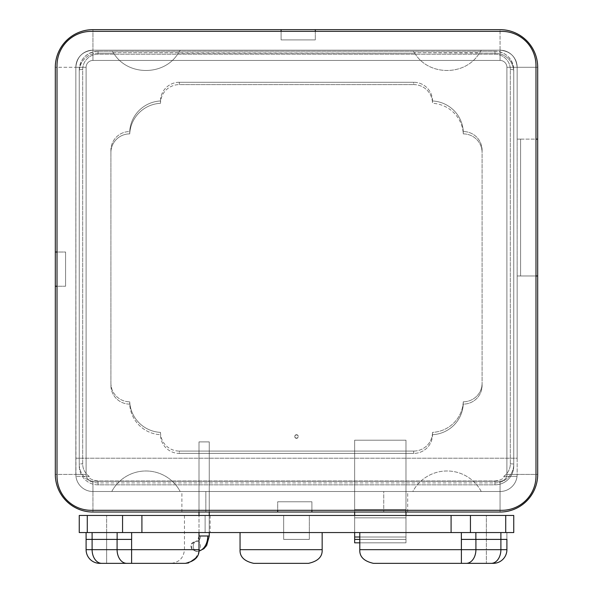 <?xml version="1.0" encoding="UTF-8"?>
<svg xmlns="http://www.w3.org/2000/svg" width="593" height="593" viewBox="0 0 593 593"><rect width="100%" height="100%" fill="white"/><g stroke="black" fill="none" stroke-linecap="round" stroke-linejoin="round"><path stroke-width="0.44" stroke-dasharray="2.96 2.22" d="M65.571 286.234L65.571 252.025L57.017 252.025L57.017 286.234L65.571 286.234L65.571 252.025L65.571 286.234L65.571 252.025L57.017 252.025L57.017 286.234L65.571 286.234M57.017 286.234L57.017 476.112A34.209 34.209 0 0 0 91.233 510.321L501.767 510.321A34.209 34.209 0 0 0 535.983 476.112L535.983 275.975L517.163 275.975L520.587 275.975L520.587 139.125L517.163 139.125L517.163 67.283C516.132 56.913 510.425 51.213 500.062 50.175L92.938 50.175C82.575 51.213 76.868 56.913 75.837 67.283L75.948 476.349A17.108 17.108 0 0 0 92.938 491.508L500.062 491.508A17.108 17.108 0 0 0 517.052 476.349L503.776 476.349C504.043 476.216 505.74 479.381 494.925 480.997L98.075 480.997C87.245 479.374 88.957 476.216 89.224 476.349L75.948 476.349L89.224 476.349A15.396 15.299 180 0 1 82.679 463.83L82.679 69.522A15.396 15.299 180 0 1 98.075 54.23L494.925 54.23A15.396 15.299 180 0 1 510.321 69.522L510.321 463.83A15.396 15.299 180 0 1 503.776 476.349L517.052 476.349L517.163 474.4L517.163 67.283C516.132 56.913 510.425 51.213 500.062 50.175L92.938 50.175L500.062 50.175A17.108 17.108 0 0 1 517.163 67.283L517.163 275.975L537.688 275.975L517.163 275.975L520.587 275.975L520.587 139.125L517.163 139.125L520.587 139.125L520.587 275.975L517.163 275.975L517.163 139.125L535.983 139.125L535.983 65.571A34.209 34.209 0 0 0 501.767 31.362L91.233 31.362A34.209 34.209 0 0 0 57.017 65.571L57.017 252.025L57.017 65.571A34.209 34.209 0 0 1 91.233 31.362L281.104 31.362L281.104 39.916L315.313 39.916L315.313 31.362L281.104 31.362L281.104 39.916L315.313 39.916L281.104 39.916L315.313 39.916L315.313 31.362L501.767 31.362A34.209 34.209 0 0 1 535.983 65.571L535.983 139.125L517.163 139.125L537.688 139.125L517.163 139.125L517.163 67.283A17.108 17.108 0 0 0 500.062 50.175L92.938 50.175A17.108 17.108 0 0 0 75.837 67.283L75.837 458.211L517.163 458.211L517.163 275.975L535.983 275.975L535.983 139.125L535.983 476.112A34.209 34.209 0 0 1 501.767 510.321L311.896 510.321L311.896 501.767L277.687 501.767L277.687 510.321L311.896 510.321L311.896 501.767L277.687 501.767L311.896 501.767L277.687 501.767L277.687 510.321L91.233 510.321A34.209 34.209 0 0 1 57.017 476.112L57.017 286.234M55.312 67.283L55.312 474.4A37.633 37.633 0 0 0 92.938 512.033A37.633 37.633 0 0 1 55.312 474.4L86.096 474.4L55.312 474.4L55.312 67.283A37.633 37.633 0 0 1 92.938 29.65A37.633 37.633 0 0 0 55.312 67.283L86.096 67.283A6.842 6.842 0 0 1 92.938 60.442L500.062 60.442A6.842 6.842 0 0 1 506.904 67.283L506.904 474.4A6.842 6.842 0 0 1 500.062 481.242L92.938 481.242A6.842 6.842 0 0 1 86.096 474.4L86.096 67.283A6.842 6.842 0 0 1 92.938 60.442L92.938 29.65L92.938 60.442L500.062 60.442L500.062 29.65L92.938 29.65L500.062 29.65L500.062 60.442A6.842 6.842 0 0 1 506.904 67.283L537.688 67.283A37.633 37.633 0 0 0 500.062 29.65A37.633 37.633 0 0 1 537.688 67.283L506.904 67.283L506.904 474.4A6.842 6.842 0 0 1 500.062 481.242L500.062 512.033A37.633 37.633 0 0 0 537.688 474.4L506.904 474.4L537.688 474.4L537.688 67.283L537.688 474.4A37.633 37.633 0 0 1 500.062 512.033L500.062 481.242L92.938 481.242A6.842 6.842 0 0 1 86.096 474.4L86.096 67.283L55.312 67.283M92.938 512.033L92.938 481.242L92.938 512.033L500.062 512.033L354.658 512.033L407.688 512.033L383.738 512.033L383.738 491.508L407.688 491.508L383.738 491.508L383.738 512.033L405.041 512.033L354.658 512.033L354.658 515.45L354.658 509.639L405.975 509.639L405.975 512.033L405.975 509.639L405.975 510.862L405.041 512.033L405.975 510.862L405.975 515.45L513.746 515.45L486.371 515.45L486.371 549.667L359.788 549.667L359.788 542.825L405.975 542.825L405.975 515.45L354.658 515.45L405.975 515.45L405.975 512.033L405.975 517.852L405.975 515.45L354.658 515.45L354.658 517.852L405.975 517.852L354.658 517.852L354.658 509.639L354.658 515.45L486.371 515.45L486.371 532.558L513.746 532.558L513.746 515.45L513.746 532.558L106.629 532.558L486.371 532.558L486.371 549.667L506.904 549.667L506.904 532.558L475.868 532.558L506.904 532.558L506.904 549.667L486.371 549.667L486.371 563.35L493.213 563.35A13.683 13.683 0 0 0 506.904 549.667A13.683 13.683 0 0 1 493.213 563.35L486.371 563.35L486.371 549.667L359.788 549.667C359.388 556.686 363.954 561.245 373.479 563.35L486.371 563.35L373.479 563.35C363.954 561.245 359.388 556.686 359.788 549.667L359.788 542.825L405.975 542.825L405.975 517.852L405.975 537.006L405.975 517.852L354.658 517.852L354.658 537.006L405.975 537.006L354.658 537.006L354.658 542.825L405.975 542.825L405.975 537.006L359.788 537.006L405.975 537.006L405.975 542.825L405.975 539.4L405.975 542.825L354.658 542.825L354.658 539.4L405.975 539.4L359.788 539.4L359.788 532.558L359.788 539.4L405.975 539.4L354.658 539.4L354.658 517.852L354.658 532.558L354.658 517.852L405.975 517.852L405.975 512.033L354.658 512.033L354.658 509.639L405.975 509.639L405.975 512.033L205.838 512.033L205.838 491.508L383.738 491.508L383.738 512.033L383.738 491.508L205.838 491.508L205.838 512.033L383.738 512.033L181.888 512.033L205.838 512.033L205.838 491.508L181.888 491.508L407.688 491.508L181.888 491.508L205.838 491.508L205.838 512.033L354.658 512.033L354.658 517.852L354.658 512.033L92.938 512.033M79.254 515.45L405.975 515.45L79.254 515.45L79.254 532.558L198.996 532.558L106.629 532.558L106.629 515.45L106.629 532.558L209.262 532.558L198.996 532.558L205.111 532.558L205.111 515.45L187.025 515.45L209.262 515.45L184.46 515.45L210.115 515.45L209.24 515.45L209.24 532.558L210.115 532.558L198.996 532.558L198.996 549.667L184.46 549.667L192.11 549.667C189.478 544.782 191.213 541.943 197.313 541.15L198.996 541.261L198.996 532.558L198.996 549.667L198.996 532.558L198.996 549.667L106.629 549.667L106.629 532.558L86.096 532.558L86.096 549.667L106.629 549.667L106.629 532.558L79.254 532.558L79.254 515.45M283.669 515.45L309.331 515.45L283.669 515.45L309.331 515.45L309.331 539.4L283.669 539.4L283.669 515.45L283.669 539.4L309.331 539.4L283.669 539.4L309.331 539.4L309.331 515.45L283.669 515.45M405.975 509.639L405.975 440.191L405.975 509.639L405.975 440.191L354.658 440.191L354.658 509.639L405.975 509.639L405.975 440.191L354.658 440.191L354.658 509.639L354.658 440.191L354.658 509.639L405.975 509.639M405.975 440.191L354.658 440.191L405.975 440.191M359.788 539.4L359.788 542.825L359.788 539.4M461.354 532.558L359.788 532.558L461.354 532.558M506.904 539.4L461.398 539.4L506.904 539.4L506.904 549.667M322.162 532.558L240.054 532.558L322.162 532.558L322.162 549.667L240.054 549.667L240.054 532.558L322.162 532.558L240.054 532.558L240.054 549.667C239.654 556.686 244.212 561.245 253.737 563.35L308.471 563.35C317.996 561.245 322.562 556.686 322.162 549.667L322.162 532.558M322.162 549.667C322.562 556.686 317.996 561.245 308.471 563.35L253.737 563.35C244.212 561.245 239.654 556.686 240.054 549.667L322.162 549.667M198.707 552.468L198.974 550.423A5.129 3.632 90 0 0 198.996 542.084L198.996 549.667L184.46 549.667L192.11 549.667L191.28 544.181L196.187 541.12L197.313 541.15A5.129 3.632 90 0 0 196.869 541.112A5.129 3.632 -90 0 0 200.501 535.983L209.262 535.983L198.996 535.983L198.996 515.45L198.996 535.983L200.501 535.983A5.129 3.632 90 0 1 196.869 541.112A5.129 3.632 -90 0 1 197.313 541.15L198.996 541.261L198.996 542.084A5.129 3.632 -90 0 1 198.974 550.423L198.996 532.558L86.096 532.558L86.096 549.667L86.096 539.4L92.108 539.4L86.096 539.4M198.996 512.033L198.996 441.896L209.262 441.896L209.262 512.033L209.262 441.896L198.996 441.896L198.996 512.033M209.24 515.45L209.24 532.558L205.111 532.558L205.111 515.45L209.262 515.45M92.108 539.4L131.602 539.4L92.108 539.4M196.958 556.857L188.618 562.942L196.965 556.834M86.096 549.667A13.683 13.683 90 0 0 99.787 563.35L106.629 563.35L106.629 549.667L106.629 563.35L185.312 563.35C193.844 561.801 198.381 557.694 198.929 551.023L197.41 551.32L198.929 551.023L198.996 549.667C199.396 556.686 194.838 561.245 185.312 563.35C194.838 561.245 199.396 556.686 198.996 549.667L86.096 549.667A13.683 13.683 -90 0 0 99.787 563.35L185.312 563.35C166.307 563.35 166.307 563.35 185.312 563.35L194.119 560.14L198.536 553.18M197.41 551.32A5.129 3.632 -90 0 1 196.869 551.379A15.396 10.889 -90 0 0 198.922 551.097A15.396 10.889 90 0 1 196.869 551.379A5.129 3.632 90 0 0 197.41 551.32L196.15 551.371L192.11 549.667L197.41 551.32M198.996 535.983C196.453 545.301 196.958 539.371 196.869 541.112A5.129 3.632 90 0 0 193.244 546.242A5.129 3.632 90 0 0 196.869 551.379A5.129 3.632 -90 0 1 193.244 546.242A5.129 3.632 -90 0 1 196.869 541.112L196.461 541.112M209.262 441.896L198.996 441.896L209.262 441.896M412.817 491.508L481.242 491.508L412.817 491.508A38.775 38.775 0 0 1 481.242 491.508L412.817 491.508L481.242 491.508A38.775 38.775 0 0 0 412.817 491.508M111.758 491.508L180.183 491.508A38.775 38.775 0 0 0 111.758 491.508L180.183 491.508A38.775 38.775 0 0 0 111.758 491.508M494.925 480.997C505.74 479.381 504.043 476.216 503.776 476.349A15.396 15.299 -0 0 0 510.321 463.83L510.321 69.522A15.396 15.299 -0 0 0 494.925 54.23L98.075 54.23A15.396 15.299 -0 0 0 82.679 69.522L82.679 463.83A15.396 15.299 -0 0 0 89.224 476.349C88.957 476.216 87.245 479.374 98.075 480.997L494.925 480.997L494.925 482.91L98.075 482.91A18.813 18.694 180 0 1 79.254 464.215A3.425 0.385 0 0 1 82.679 463.83A3.425 0.385 180 0 0 79.254 464.215L79.254 69.915A18.813 18.694 180 0 1 98.075 51.22L494.925 51.22A18.813 18.694 180 0 1 513.746 69.915L513.746 464.215A18.813 18.694 180 0 1 494.925 482.91L98.075 482.91L98.075 480.997M510.321 463.83A3.425 0.385 0 0 1 513.746 464.215A3.425 0.385 180 0 0 510.321 463.83M510.321 69.522A3.425 0.385 0 0 1 513.746 69.915A3.425 0.385 180 0 0 510.321 69.522M494.925 54.23L494.925 51.198L494.925 54.23M98.075 54.23L98.075 51.198L98.075 54.23M82.679 69.522A3.425 0.385 180 0 0 79.254 69.915A3.425 0.385 0 0 1 82.679 69.522M79.254 464.215L79.254 69.915L79.254 464.215A18.813 18.694 -0 0 0 98.075 482.91L98.075 484.844A18.813 18.694 180 0 1 79.254 466.15L79.254 464.215M98.075 482.91L98.075 484.844L494.925 484.844L494.925 482.91A18.813 18.694 -0 0 0 513.746 464.215L513.746 466.15A18.813 18.694 180 0 1 494.925 484.844L494.925 482.91M513.746 69.915L513.746 466.15L513.746 69.915A18.813 18.694 -0 0 0 494.925 51.22L494.925 53.155A18.813 18.694 180 0 1 513.746 71.849L513.746 69.915C512.478 58.396 506.207 52.154 494.925 51.198L98.075 51.198C86.541 52.406 80.27 58.64 79.254 69.915L79.254 466.15A18.813 18.694 -0 0 0 98.075 484.844L494.925 484.844A18.813 18.694 -0 0 0 513.746 466.15L513.746 71.849A18.813 18.694 -0 0 0 494.925 53.155L479.337 53.155L479.767 52.71L414.299 52.71L414.729 53.155L113.233 52.71L113.663 53.155L98.075 53.155L98.075 51.22L494.925 51.22L494.925 53.155L414.299 52.71A38.775 38.775 0 0 1 412.817 50.175L481.242 50.175A38.775 38.775 0 0 1 479.767 52.71M414.299 52.71L414.729 53.155C428.517 76.245 465.549 76.245 479.337 53.155C465.549 76.245 428.517 76.245 414.729 53.155L178.271 53.155C164.483 76.245 127.451 76.245 113.663 53.155L98.075 53.155A18.813 18.694 -0 0 0 79.254 71.849A18.813 18.694 180 0 1 98.075 53.155L98.075 51.22A18.813 18.694 -0 0 0 79.254 69.915M481.242 50.175L412.817 50.175M129.719 133.885A32.504 32.289 180 0 1 160.51 103.293A18.813 18.694 180 0 1 179.323 84.599L413.677 84.599A18.813 18.694 180 0 1 432.49 103.293A32.504 32.289 180 0 1 463.281 133.885A18.813 18.694 180 0 1 482.094 152.579L482.094 385.42A18.813 18.694 180 0 1 463.281 404.115A32.504 32.289 180 0 1 432.49 434.706A18.813 18.694 180 0 1 413.677 453.408L179.323 453.408A18.813 18.694 180 0 1 160.51 434.706A32.504 32.289 180 0 1 129.719 404.115A18.813 18.694 180 0 1 110.906 385.42L110.906 152.579A18.813 18.694 180 0 1 129.719 133.885L129.719 131.557A18.813 18.694 -0 0 0 110.906 150.259L110.906 383.1A18.813 18.694 -0 0 0 129.719 401.795A32.504 32.289 -0 0 0 160.51 432.386A18.813 18.694 -0 0 0 179.323 451.08L413.677 451.08A18.813 18.694 -0 0 0 432.49 432.386A32.504 32.289 -0 0 0 463.281 401.795A18.813 18.694 -0 0 0 482.094 383.1L482.094 150.259A18.813 18.694 -0 0 0 463.281 131.557A32.504 32.289 -0 0 0 432.49 100.966A18.813 18.694 -0 0 0 413.677 82.271L179.323 82.271A18.813 18.694 -0 0 0 160.51 100.966A32.504 32.289 -0 0 0 129.719 131.557A18.813 18.694 -0 0 0 110.906 150.259L110.906 152.579A18.813 18.694 180 0 1 129.719 133.885A32.504 32.289 180 0 1 160.51 103.293L160.51 100.966A32.504 32.289 -0 0 0 129.719 131.557L129.719 133.885M113.663 53.155C127.451 76.245 164.483 76.245 178.271 53.155L178.701 52.71A38.775 38.775 0 0 0 180.183 50.175L111.758 50.175A38.775 38.775 0 0 0 113.233 52.71L113.663 53.155M113.233 52.71L178.701 52.71M180.183 50.175L111.758 50.175M75.837 458.211L517.163 458.211L517.163 275.975L520.587 275.975L520.587 139.125L517.163 139.125L517.163 67.283C516.132 56.913 510.425 51.213 500.062 50.175L92.938 50.175C82.575 51.213 76.868 56.913 75.837 67.283L75.837 458.211M296.5 438.101A1.712 1.697 180 0 1 294.788 436.404A1.712 1.697 180 0 1 296.5 434.706A1.712 1.697 180 0 1 298.212 436.404A1.712 1.697 180 0 1 296.5 438.101L296.5 438.331A1.712 1.697 180 0 1 294.788 436.633A1.712 1.697 180 0 1 296.5 434.936L296.5 434.706A1.712 1.697 -0 0 0 294.788 436.404A1.712 1.697 -0 0 0 296.5 438.101A1.712 1.697 -0 0 0 298.212 436.404A1.712 1.697 -0 0 0 296.5 434.706L296.5 434.936A1.712 1.697 180 0 1 298.212 436.633A1.712 1.697 180 0 1 296.5 438.331A1.712 1.697 180 0 1 294.788 436.633A1.712 1.697 180 0 1 296.5 434.936A1.712 1.697 180 0 1 298.212 436.633A1.712 1.697 180 0 1 296.5 438.331L296.5 438.101M75.837 67.283C76.868 56.913 82.575 51.213 92.938 50.175A17.108 17.108 0 0 0 75.837 67.283L75.837 474.4A17.108 17.108 0 0 0 92.938 491.508L500.062 491.508A17.108 17.108 0 0 0 517.052 476.349L517.163 474.4A17.108 17.108 0 0 1 500.062 491.508A17.108 17.108 0 0 0 517.163 474.4L506.904 474.4A6.842 6.842 0 0 1 500.062 481.242L500.062 491.508L500.062 481.242L92.938 481.242A6.842 6.842 0 0 1 86.096 474.4L86.096 67.283A6.842 6.842 0 0 1 92.938 60.442L500.062 60.442A6.842 6.842 0 0 1 506.904 67.283L506.904 474.4A6.842 6.842 0 0 1 500.062 481.242L92.938 481.242L92.938 491.508L92.938 481.242A6.842 6.842 0 0 1 86.096 474.4L75.837 474.4L75.948 476.349A17.108 17.108 0 0 0 92.938 491.508A17.108 17.108 0 0 1 75.837 474.4L75.837 67.283A17.108 17.108 0 0 1 92.938 50.175L500.062 50.175L92.938 50.175C82.575 51.213 76.868 56.913 75.837 67.283L86.096 67.283A6.842 6.842 0 0 1 92.938 60.442L92.938 50.175A17.108 17.108 0 0 0 75.837 67.283L75.837 474.4L86.096 474.4L86.096 67.283L75.837 67.283M500.062 50.175C510.425 51.213 516.132 56.913 517.163 67.283A17.108 17.108 0 0 0 500.062 50.175L92.938 50.175L92.938 60.442L500.062 60.442L500.062 50.175L500.062 60.442A6.842 6.842 0 0 1 506.904 67.283L517.163 67.283L517.163 139.125L517.163 67.283A17.108 17.108 0 0 0 500.062 50.175M517.163 458.211L517.163 275.975L517.163 458.211M179.323 82.271A18.813 18.694 -0 0 0 160.51 100.966L160.51 103.293A18.813 18.694 180 0 1 179.323 84.599L179.323 82.271L413.677 82.271L413.677 84.599L179.323 84.599L179.323 82.271M432.49 100.966A18.813 18.694 -0 0 0 413.677 82.271L413.677 84.599A18.813 18.694 180 0 1 432.49 103.293L432.49 100.966L432.49 103.293A32.504 32.289 180 0 1 463.281 133.885L463.281 131.557A32.504 32.289 -0 0 0 432.49 100.966M482.094 150.259A18.813 18.694 -0 0 0 463.281 131.557L463.281 133.885A18.813 18.694 180 0 1 482.094 152.579L482.094 150.259M463.281 401.795A18.813 18.694 -0 0 0 482.094 383.1L482.094 385.42A18.813 18.694 180 0 1 463.281 404.115L463.281 401.795L463.281 404.115A32.504 32.289 180 0 1 432.49 434.706L432.49 432.386A32.504 32.289 -0 0 0 463.281 401.795M413.677 451.08A18.813 18.694 -0 0 0 432.49 432.386L432.49 434.706A18.813 18.694 180 0 1 413.677 453.408L413.677 451.08L179.323 451.08L179.323 453.408L413.677 453.408L413.677 451.08M160.51 432.386A18.813 18.694 -0 0 0 179.323 451.08L179.323 453.408A18.813 18.694 180 0 1 160.51 434.706L160.51 432.386L160.51 434.706A32.504 32.289 180 0 1 129.719 404.115L129.719 401.795A32.504 32.289 -0 0 0 160.51 432.386M110.906 383.1A18.813 18.694 -0 0 0 129.719 401.795L129.719 404.115A18.813 18.694 180 0 1 110.906 385.42L110.906 383.1M506.904 67.283L506.904 474.4L517.163 474.4L517.163 67.283L506.904 67.283M407.688 512.033L407.688 491.508M184.46 515.45L184.46 549.667C183.645 557.976 179.086 562.542 170.769 563.35M210.115 515.45L210.115 532.558M196.357 551.379L198.914 551.171M181.888 512.033L181.888 491.508"/><path stroke-width="0.89" d="M57.017 252.025L55.312 252.025L55.312 286.234L57.017 286.234L55.312 286.234L55.312 67.283A37.633 37.633 0 0 1 92.938 29.65L281.104 29.65L281.104 31.362L281.104 29.65L500.062 29.65A37.633 37.633 0 0 1 537.688 67.283L537.688 275.975L535.983 275.975L537.688 275.975L537.688 474.4A37.633 37.633 0 0 1 500.062 512.033L92.938 512.033A37.633 37.633 0 0 1 55.312 474.4L55.312 286.234L55.312 474.4A37.633 37.633 0 0 0 92.938 512.033L311.896 512.033L311.896 510.321L311.896 512.033L500.062 512.033A37.633 37.633 0 0 0 537.688 474.4L537.688 139.125L535.983 139.125L537.688 139.125L537.688 67.283A37.633 37.633 0 0 0 500.062 29.65L92.938 29.65A37.633 37.633 0 0 0 55.312 67.283L55.312 252.025L57.017 252.025M277.687 510.321L277.687 512.033L277.687 510.321M57.017 476.112L57.017 65.571L57.017 476.112A34.209 34.209 0 0 0 91.233 510.321L501.767 510.321L91.233 510.321A34.209 34.209 0 0 1 57.017 476.112M513.746 515.45L79.254 515.45L87.275 515.45L87.275 532.558L79.254 532.558L79.254 515.45L79.254 532.558L122.558 532.558L87.275 532.558L87.275 515.45L141.912 515.45L141.912 532.558L122.558 532.558L122.558 515.45L122.558 532.558L451.088 532.558L141.912 532.558L141.912 515.45L470.442 515.45L470.442 532.558L451.088 532.558L451.088 515.45L451.088 532.558L505.725 532.558L470.442 532.558L470.442 515.45L513.746 515.45L513.746 532.558L505.725 532.558L505.725 515.45L505.725 532.558L513.746 532.558L513.746 515.45M354.658 515.45L354.658 512.033L354.658 515.45M405.975 512.033L405.975 515.45L405.975 512.033M354.658 537.006L354.658 532.558L354.658 537.006L359.788 537.006L354.658 537.006L354.658 539.4L354.658 537.006M354.658 539.4L359.788 539.4L354.658 539.4L354.658 542.825L359.788 542.825L354.658 542.825L354.658 539.4M359.788 549.667L359.788 532.558L359.788 549.667L461.398 549.667L461.354 532.558L461.354 539.4L475.912 539.4L461.398 539.4L461.398 549.667L506.904 549.667A13.683 13.683 90 0 1 493.213 563.35L373.479 563.35C363.954 561.245 359.388 556.686 359.788 549.667L461.398 549.667L461.398 563.35L461.398 549.667L475.912 549.667A13.683 9.673 90 0 1 466.239 563.35A13.683 9.673 -90 0 0 475.912 549.667L500.892 549.667A13.683 9.673 90 0 1 491.212 563.35A13.683 9.673 -90 0 0 500.892 549.667L500.892 539.4L475.912 539.4L475.912 549.667L475.912 539.4L500.892 539.4L500.892 532.558L500.892 539.4L506.904 539.4L500.892 539.4L500.892 549.667L506.904 549.667A13.683 13.683 -90 0 1 493.213 563.35L373.479 563.35C363.954 561.245 359.388 556.686 359.788 549.667M475.868 532.558L475.868 539.4L475.868 532.558M240.054 549.667L240.054 532.558L240.054 549.667L322.162 549.667L322.162 532.558L322.162 549.667C322.562 556.686 317.996 561.245 308.471 563.35C317.996 561.245 322.562 556.686 322.162 549.667L240.054 549.667C239.654 556.686 244.212 561.245 253.737 563.35C244.212 561.245 239.654 556.686 240.054 549.667M308.471 563.35L253.737 563.35L308.471 563.35M506.904 539.4L506.904 549.667M209.262 532.558L209.262 535.983L198.996 535.983L209.262 535.983L209.262 532.558M198.996 515.45L198.996 512.033L198.996 515.45M209.262 512.033L209.262 515.45L209.262 512.033M86.096 539.4L86.096 532.558L86.096 539.4L92.108 539.4L86.096 539.4L86.096 549.667A13.683 13.683 0 0 0 99.787 563.35A13.683 13.683 0 0 1 86.096 549.667L92.108 549.667A13.683 9.673 90 0 0 101.788 563.35L99.787 563.35L101.788 563.35A13.683 9.673 -90 0 1 92.108 549.667L86.096 549.667M92.108 532.558L92.108 549.667L117.088 549.667L117.088 539.4L92.108 539.4L92.108 549.667L117.088 549.667A13.683 9.673 90 0 0 126.761 563.35L101.788 563.35L126.761 563.35A13.683 9.673 -90 0 1 117.088 549.667L198.996 549.667L198.996 532.558L198.996 549.667C199.396 556.686 194.838 561.245 185.312 563.35C194.838 561.245 199.396 556.686 198.996 549.667L131.602 549.667L131.602 563.35L126.761 563.35L131.602 563.35L131.602 549.667L117.088 549.667L117.088 539.4L92.108 539.4L92.108 532.558M131.602 539.4L117.088 539.4L131.602 539.4L131.602 549.667L131.602 539.4M117.132 539.4L117.132 532.558L117.132 539.4M131.646 532.558L131.646 539.4L131.646 532.558M188.618 562.942L185.312 563.35L131.602 563.35L185.312 563.35L188.618 562.942M198.536 553.18L198.707 552.468M198.922 551.097A15.396 10.889 -90 0 0 207.758 535.983A15.396 10.889 90 0 1 198.922 551.097M315.313 31.362L315.313 29.65L315.313 31.362M535.983 65.571L535.983 476.112L535.983 65.571A34.209 34.209 0 0 0 501.767 31.362L91.233 31.362A34.209 34.209 0 0 0 57.017 65.571A34.209 34.209 0 0 1 91.233 31.362L501.767 31.362A34.209 34.209 0 0 1 535.983 65.571M501.767 510.321A34.209 34.209 0 0 0 535.983 476.112A34.209 34.209 0 0 1 501.767 510.321M198.914 551.171L203.866 548.747L206.675 545.471L209.262 535.983"/></g></svg>
